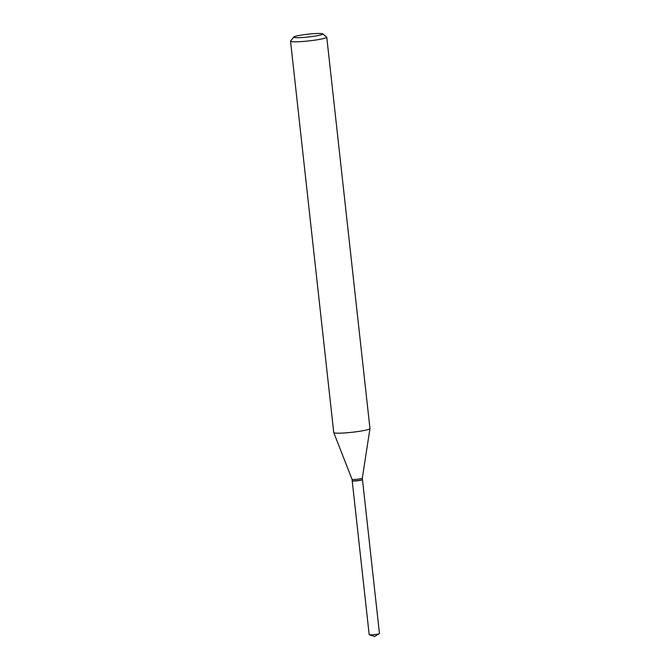 <?xml version="1.0" encoding="UTF-8"?>
<svg xmlns="http://www.w3.org/2000/svg" width="670" height="670" viewBox="0 0 670 670"><rect width="100%" height="100%" fill="white"/><g stroke="black" fill="none" stroke-linecap="round" stroke-linejoin="round"><path stroke-width="1" d="M352.253 480.75A5.167 0.494 -6.3 0 0 352.202 480.834L369.187 634.683A5.167 0.494 -6.3 0 0 369.312 634.775A5.167 0.494 -6.3 0 0 375.141 634.515A5.167 0.494 -6.3 0 0 379.362 633.661A5.167 0.494 -6.3 0 0 379.463 633.552L362.478 479.695A5.167 0.494 -6.3 0 0 362.411 479.628M352.202 480.834A5.167 0.494 -6.3 0 0 358.157 480.666A5.167 0.494 -6.3 0 0 362.478 479.695M362.311 478.179A5.167 0.494 -6.3 0 1 357.989 479.142A5.167 0.494 -6.3 0 1 352.043 479.318A5.167 0.494 -6.3 0 0 352.043 479.318L352.185 480.675A5.167 0.494 -6.3 0 0 352.219 480.725L352.387 480.859A5.017 0.477 -6.3 0 0 358.132 480.658A5.017 0.477 -6.3 0 0 362.311 479.762L362.445 479.594A5.167 0.494 -6.3 0 0 362.462 479.544L362.311 478.179A5.167 0.494 -6.3 0 0 362.311 478.171L369.957 428.591A18.216 1.75 -6.3 0 0 369.966 428.549L326.759 37.185A18.216 1.75 -6.3 0 0 326.65 37.026L322.655 33.852A14.572 1.399 -6.3 0 0 305.956 34.438A14.572 1.399 -6.3 0 0 293.812 37.034A14.572 1.399 -6.3 0 0 310.537 36.716A14.572 1.399 -6.3 0 0 322.655 33.852M352.219 480.725A5.167 0.494 -6.3 0 0 358.14 480.516A5.167 0.494 -6.3 0 0 362.445 479.594M293.812 37.034L290.604 41.004A18.216 1.75 -6.3 0 0 290.537 41.18A18.216 1.75 -6.3 0 0 311.508 40.602A18.216 1.75 -6.3 0 0 326.759 37.185M290.537 41.18L333.744 432.544A18.216 1.75 -6.3 0 0 333.752 432.586A18.216 1.75 -6.3 0 0 354.715 431.966A18.216 1.75 -6.3 0 0 369.957 428.591M379.362 633.661L374.589 636.5L369.312 634.775M352.043 479.318L333.752 432.586"/></g></svg>
